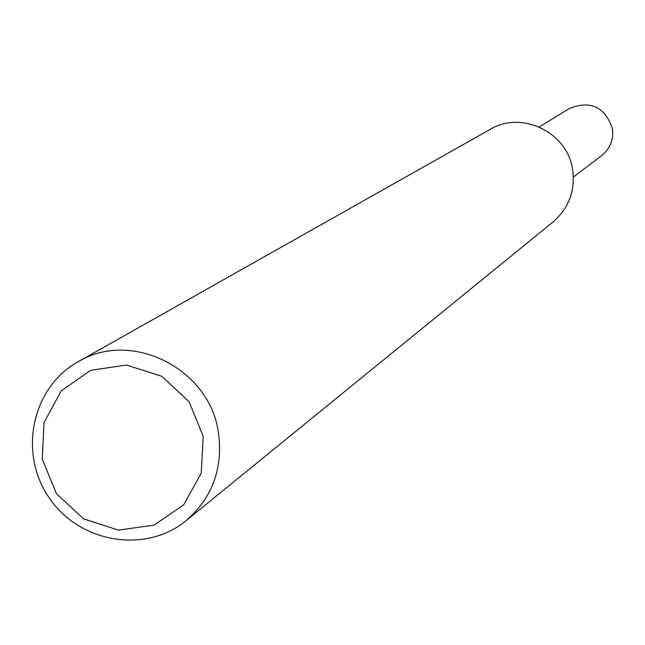<?xml version="1.0" encoding="UTF-8"?>
<svg xmlns="http://www.w3.org/2000/svg" width="645" height="645" viewBox="0 0 645 645"><rect width="100%" height="100%" fill="white"/><g stroke="black" fill="none" stroke-linecap="round" stroke-linejoin="round"><path stroke-width="0.97" d="M77.981 361.837L490.055 129.435C521.765 110.061 567.866 132.588 572.655 169.958C575.308 190.888 568.793 208.198 553.096 221.904L186.195 520.563C145.641 554.168 79.327 542.929 49.125 497.763C18.116 453.153 31.887 387.314 77.981 361.837C131.096 329.281 209.649 368.513 218.405 432.416C223.243 468.189 212.503 497.569 186.195 520.563M203.183 436.238L201.272 473.075L183.736 504.793L154.131 525.119L118.366 530.101L83.503 518.822L56.373 493.554L42.28 459.248L43.997 422.636L61.243 390.886L90.679 370.319L126.517 365.054L161.645 376.22L189.033 401.642L203.183 436.238M539.212 126.968L569.382 108.497C590.586 100.112 604.921 106.804 612.387 128.573C613.742 139.659 610.138 148.705 601.567 155.711L573.357 177.053"/></g></svg>
